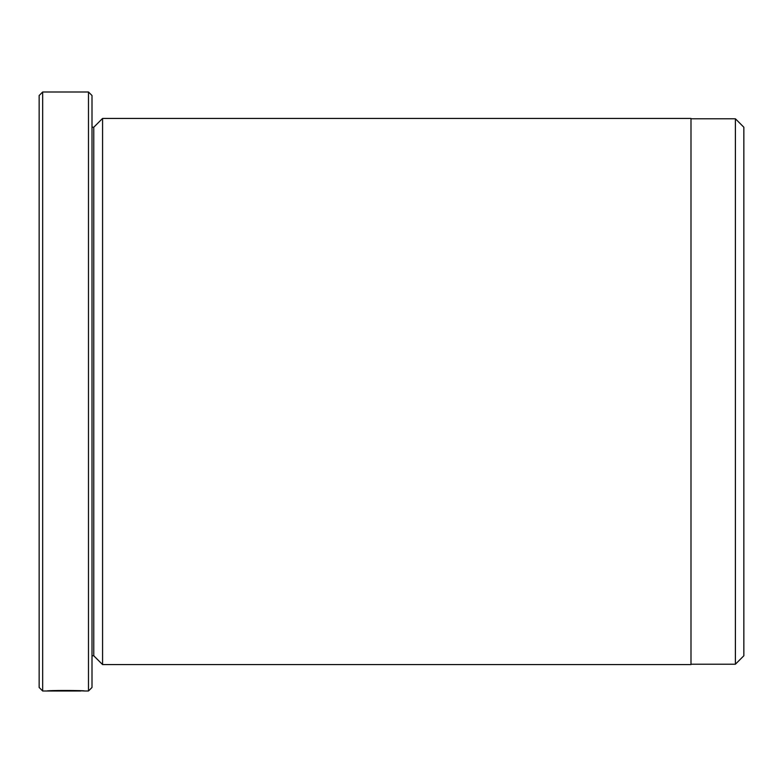 <?xml version="1.0" encoding="UTF-8"?>
<svg xmlns="http://www.w3.org/2000/svg" width="783" height="783" viewBox="0 0 783 783"><rect width="100%" height="100%" fill="white"/><g stroke="black" fill="none" stroke-linecap="round" stroke-linejoin="round"><path stroke-width="1.17" d="M735.394 664.219L735.394 118.781L743.85 127.237L743.85 655.763L735.394 664.219L690.998 664.219M80.845 690.772L80.845 690.998C81.745 690.753 56.963 690.342 51.776 690.939L47 690.988C48.135 690.215 85.807 690.41 84.623 690.998L80.845 690.802M102.573 664.571L102.573 118.429L690.998 118.429L690.998 664.571L102.573 664.571L93.764 655.763L93.764 127.237L92.002 127.237M88.479 92.002L92.002 95.526L92.002 687.474L88.479 690.998L88.479 92.002L42.674 92.002L42.674 690.998L39.15 687.474L39.15 95.526L42.674 92.002M93.764 655.763L92.002 655.763M88.479 690.998L84.613 690.998M80.845 690.998L42.674 690.998M93.764 127.237L102.573 118.429M690.998 118.781L735.394 118.781"/></g></svg>
